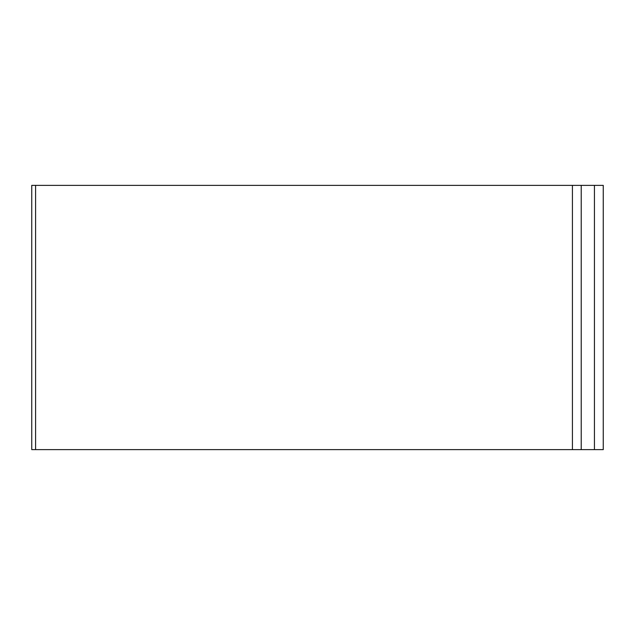 <?xml version="1.0" encoding="UTF-8"?>
<svg xmlns="http://www.w3.org/2000/svg" width="635" height="635" viewBox="0 0 635 635"><rect width="100%" height="100%" fill="white"/><g stroke="black" fill="none" stroke-linecap="round" stroke-linejoin="round"><path stroke-width="0.48" stroke-dasharray="3.17 2.38" d="M35.6 185.364L35.6 449.636L35.6 185.364L35.6 449.636L31.75 449.636L31.75 185.364L572.421 185.364L35.6 185.364L572.421 185.364L572.421 449.636L31.75 449.636L603.25 449.636L603.25 185.364L603.25 449.636L594.439 449.636L603.25 449.636L603.25 185.364L594.439 185.364L594.439 449.636L594.439 185.364L603.25 185.364L594.439 185.364L594.439 449.636L594.439 185.364L594.439 449.636L581.223 449.636L594.439 449.636L594.439 185.364L594.439 449.636M35.6 449.636L572.421 449.636L572.421 185.364L581.223 185.364L572.421 185.364L572.421 449.636L581.223 449.636L581.223 185.364L581.223 449.636L581.223 185.364L594.439 185.364L581.223 185.364L581.223 449.636L581.223 185.364L581.223 449.636L572.421 449.636L572.421 185.364L572.421 449.636L572.421 185.364L594.439 185.364M572.421 185.364L572.421 449.636M581.223 185.364L581.223 449.636"/><path stroke-width="0.95" d="M35.6 185.364L572.421 185.364L572.421 449.636L31.75 449.636L31.75 185.364L35.6 185.364L35.6 449.636M603.25 185.364L603.25 449.636L594.439 449.636L594.439 185.364L603.25 185.364M572.421 185.364L594.439 185.364M581.223 185.364L581.223 449.636L594.439 449.636M572.421 449.636L581.223 449.636"/></g></svg>
